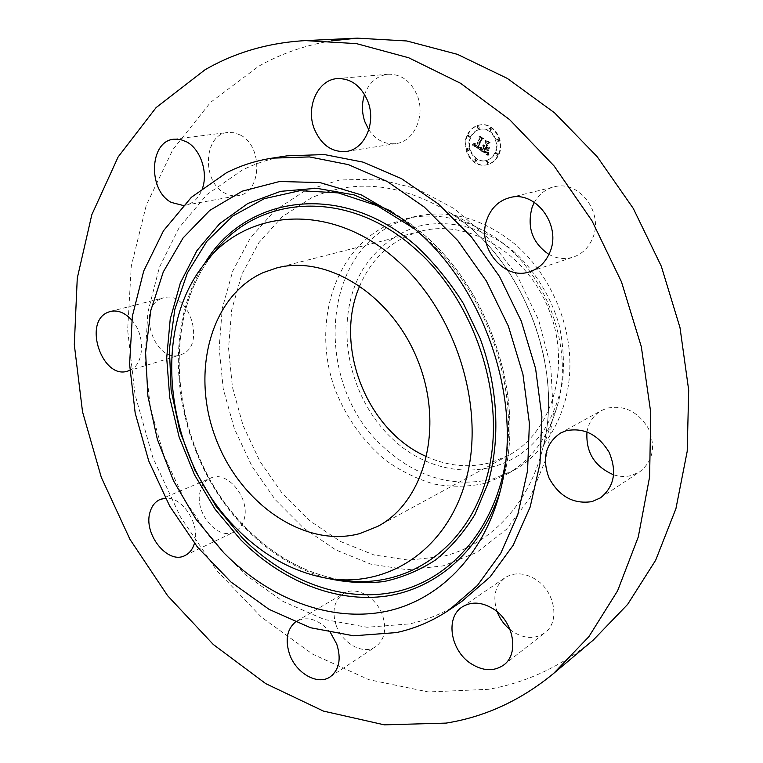<?xml version="1.0" encoding="UTF-8"?>
<svg xmlns="http://www.w3.org/2000/svg" width="763" height="763" viewBox="0 0 763 763"><rect width="100%" height="100%" fill="white"/><g stroke="black" fill="none" stroke-linecap="round" stroke-linejoin="round"><path stroke-width="0.57" stroke-dasharray="3.81 2.86" d="M368.815 129.767C376.016 140.201 385.115 144.808 396.121 143.587C413.87 141.527 425.487 116.338 417.456 95.995C411.19 81.24 401.367 73.982 387.995 74.249C376.922 75.737 369.111 82.49 364.571 94.478M287.155 155.833C271.113 158.342 256.072 163.148 242.024 170.235L207.002 194.536L179.171 227.612L159.333 267.489L147.908 312.124L144.999 359.545L150.416 407.843L163.787 455.196L184.57 499.87L212.019 540.204L245.219 574.577L283.063 601.463L324.18 619.442L366.955 627.253L409.502 623.905C428.043 619.852 445.468 612.365 461.768 601.454M183.149 205.476L185.409 205.209C193.583 203.435 199.334 197.627 202.672 187.765M129.834 370.303C144.388 364.666 145.723 335.243 131.808 320.145M194.451 543.313C200.612 524.524 182.262 496.246 165.399 498.229M330.608 632.861C319.487 619.728 308.233 615.798 296.836 621.092L295.195 622.188M331.667 40.811C305.4 45.189 281.127 53.629 258.857 66.133L210.607 102.328L172.829 149.634L146.305 205.142L131.274 266.125L127.64 330.036L135.013 394.547L152.838 457.523L180.44 516.923L216.969 570.791L261.432 617.172L312.582 654.12L368.853 679.671L428.31 691.946L488.52 689.304C526.527 682.685 561.415 666.299 593.194 640.138M510.065 629.628L512.965 631.754C524.725 638.965 535.397 639.289 544.963 632.699C560.385 621.797 554.93 590.877 535.34 579.184C524.2 572.593 514.09 572.107 505.001 577.734C495.015 585.698 492.402 597.038 497.161 611.754M160.964 298.734C136.052 308.51 155.156 364.094 180.23 354.929L181.604 354.433C206.668 345.954 188.804 289.682 163.559 297.828L160.964 298.734M613.662 474.834C619.747 476.77 625.708 476.989 631.535 475.492L639.785 471.782C653.157 460.938 655.989 446.422 648.302 428.243C637.82 411.41 624.02 404.743 606.909 408.243L601.511 410.513C593.519 415.158 588.674 422.292 586.985 431.925M200.526 490.399C193.316 511.391 217.493 541.205 234.489 531.84C238.914 529.646 242.014 525.793 243.798 520.271C251.351 499.555 227.479 469.522 210.626 478.124C205.714 480.309 202.348 484.4 200.526 490.399M548.931 254.432C556.942 258.791 565.135 259.639 573.518 256.997C582.341 253.85 588.712 247.594 592.632 238.247C604.096 212.658 578.85 179.477 554.014 186.925C545.497 189.167 538.945 194.307 534.367 202.329M336.245 625.536C342.52 643.848 363.636 655.331 375.844 646.585C384.695 639.661 386.898 629.141 382.454 615.026C376.178 596.847 355.615 585.669 343.617 593.471C334.118 600.319 331.657 611.01 336.245 625.536M240.25 135.003L234.088 132.724L227.86 132.466C203.664 134.174 201.451 181.394 224.551 192.953C229.081 195.5 233.688 196.368 238.371 195.566C261.671 193.068 263.464 146.105 240.25 135.003M426.765 456.722C448.425 466.403 470.094 468.253 491.763 462.302L508.463 455.416C551.878 432.631 571.773 367.356 549.122 310.198C526.918 252.877 467.967 218.495 420.632 231.265L408.358 235.405C386.116 245.381 369.931 262.176 359.793 285.81M513.022 250.76C534.329 269.921 550.485 295.739 559.041 324.513C563.313 343.999 564.458 363.236 562.484 382.215C558.735 400.556 552.231 417.046 542.97 431.715C507.462 481.51 437.285 481.606 392.516 438.935C347.251 396.884 332.926 321.099 362.101 270.588C375.1 249.682 393.985 234.289 416.732 226.697C447.795 218.504 483.58 226.926 513.022 250.76M514.252 470.084C547.061 451.61 569.351 411.782 569.923 366.116C570.4 320.46 548.597 272.534 514.415 243.702C482.321 218.084 449.149 209.033 414.91 216.568L398.858 221.919C318.972 254.499 314.346 386.336 384.113 447.643C417.332 477.752 453.727 488.148 493.308 478.821L514.252 470.084L506.394 474.51C531.658 459.965 548.778 436.579 557.772 404.38C574.501 344.857 544.2 267.527 491.486 235.214C463.007 217.693 434.557 212.171 406.145 218.657L390.017 224.036C333.631 248.795 311.085 325.524 335.443 390.37C346.631 418.21 363.264 441.443 385.334 460.051C400.556 470.971 416.741 478.954 433.899 484.009C451.305 487.195 468.453 486.947 485.354 483.275L506.394 474.51M467.795 134.917C460.757 148.775 473.07 168.184 486.823 164.77C492.04 163.606 495.979 160.373 498.64 155.07C505.774 141.517 493.966 122.07 480.385 124.874C474.748 125.905 470.552 129.252 467.795 134.917M498.048 155.185C495.387 160.488 491.448 163.73 486.231 164.894C472.469 168.308 460.146 148.88 467.194 135.013C469.941 129.348 474.138 126 479.784 124.96C493.365 122.156 505.182 141.622 498.048 155.185M470.437 137.14C472.593 132.705 475.883 130.072 480.289 129.243C491.01 126.982 500.356 142.319 494.748 153.029C492.64 157.235 489.522 159.801 485.373 160.707C474.538 163.339 464.877 148.032 470.437 137.14M474.367 159.982L475.082 159.4L476.217 161.212L475.511 161.794L474.367 159.982M495.454 153.487L496.188 152.896L497.342 154.717L496.608 155.318L495.454 153.487M486.203 161.851L486.918 161.26L488.072 163.082L487.357 163.663L486.203 161.851M488.93 128.709L489.703 128.098L490.819 129.929L490.056 130.54L488.93 128.709M496.608 139.715L497.371 139.114L498.506 140.945L497.753 141.546L496.608 139.715M469.741 136.682L468.997 137.283L467.881 135.471L468.635 134.87L469.741 136.682M468.663 150.311L467.938 150.902L466.822 149.09L467.547 148.499L468.663 150.311M478.878 128.203L478.115 128.813L477.009 126.992L477.772 126.381L478.878 128.203M495.34 152.915C500.948 142.214 491.601 126.887 480.89 129.147C476.484 129.977 473.203 132.6 471.038 137.035C465.478 147.927 475.139 163.225 485.964 160.592C490.113 159.686 493.241 157.121 495.34 152.915M480.709 150.168L480.814 147.221L479.441 148.127L477.695 147.297L481.463 138.971L482.645 138.656L479.574 136.644L480.099 138.16L476.57 145.752L475.387 144.798L475.235 143.072L475.034 144.465L476.303 146.324L474.681 144.989L474.777 143.101L472.717 144.827L480.709 150.168L472.116 144.932L474.176 143.206L474.014 144.96L475.702 146.429L474.5 144.798L474.567 143.358L474.786 144.903L475.969 145.857L479.498 138.256L478.973 136.749L482.054 138.752L480.862 139.066L477.094 147.402L478.725 148.232L480.118 147.602L478.449 146.982L482.016 139.295L483.761 138.551L480.318 136.31L483.294 138.523L481.844 139.104L478.143 147.059L479.546 147.803L480.213 147.326L480.108 150.273M481.358 149.968L481.424 147.106L481.358 149.968L480.537 150.073L480.824 147.211L480.213 147.326M481.329 150.569L488.32 155.156L488.291 152.142L486.527 152.896L483.876 151.417L485.545 147.85L485.964 148.117L484.486 151.265L486.327 152.419L487.652 152.333L484.753 151.169L486.126 148.232L487.147 148.899L487.624 150.893L489.131 147.688L487.395 148.222L485.85 147.211L487.652 143.349L488.988 142.919L485.669 140.754L486.298 142.471L484.763 145.762L483.856 144.798L484.495 146.324L483.37 145.008L484.2 146.963L482.693 150.187L480.728 150.683L482.102 150.292L483.599 147.078L482.769 145.113L483.904 146.429L483.256 144.903L484.162 145.867L485.707 142.576L485.068 140.859L488.387 143.024L487.052 143.454L485.249 147.316L486.794 148.327L488.53 147.803L487.023 150.998L486.556 149.004L485.535 148.337L484.152 151.284L487.061 152.438L485.955 152.6L483.885 151.379L484.953 147.955L483.284 151.532L485.936 153.001L487.691 152.257L487.729 155.27L480.728 150.683M489.054 155.032L488.74 151.913L489.054 155.032L488.282 155.194L488.053 152.59L488.463 155.147M488.244 150.95L489.56 147.65L487.643 151.055M488.12 147.85L486.727 146.944L488.263 143.673L490.237 142.776L486.317 140.22L489.76 142.738L488.139 143.463L486.46 147.04L488.12 147.85L487.223 148.032L485.869 147.145L487.538 143.568L489.169 142.843L485.459 140.421L489.646 142.881L487.662 143.778L486.136 147.049L487.519 147.955M482.693 150.187L482.102 150.292M484.2 146.963L483.599 147.078M484.009 146.811L483.418 146.916M483.847 146.649L483.256 146.754M483.713 146.467L483.113 146.572M483.589 146.286L482.998 146.391M483.494 146.095L482.903 146.2M483.427 145.895L482.826 146M483.38 145.685L482.779 145.79M483.351 145.466L482.75 145.571M483.351 145.247L482.75 145.352M483.37 145.008L482.769 145.113M483.475 144.922L482.874 145.027M483.513 145.094L482.922 145.199M483.57 145.256L482.969 145.361M483.628 145.409L483.027 145.514M483.694 145.552L483.093 145.657M483.771 145.685L483.17 145.79M483.856 145.809L483.256 145.914M483.952 145.924L483.351 146.029M484.057 146.029L483.456 146.134M484.171 146.124L483.57 146.229M484.286 146.21L483.694 146.315M484.391 146.267L483.799 146.372M484.495 146.324L483.904 146.429M484.667 145.971L484.066 146.076M484.543 145.876L483.942 145.981M484.429 145.781L483.828 145.895M484.324 145.685L483.723 145.79M484.228 145.58L483.628 145.685M484.143 145.466L483.542 145.571M484.066 145.342L483.465 145.447M484 145.218L483.399 145.323M483.942 145.084L483.341 145.189M483.895 144.941L483.294 145.046M483.856 144.798L483.256 144.903M484.057 144.722L483.465 144.827M484.104 144.856L483.504 144.96M484.143 144.989L483.551 145.094M484.2 145.113L483.599 145.218M484.257 145.228L483.666 145.332M484.324 145.332L483.732 145.437M484.4 145.428L483.799 145.533M484.486 145.523L483.885 145.628M484.572 145.609L483.971 145.714M484.667 145.685L484.066 145.79M484.763 145.762L484.162 145.867M486.298 142.471L485.707 142.576M485.669 140.754L485.068 140.859M488.988 142.919L488.387 143.024M487.652 143.349L487.052 143.454M485.85 147.211L485.249 147.316M487.395 148.222L486.794 148.327M489.131 147.688L488.53 147.803M487.624 150.893L487.023 150.998M487.147 148.899L486.556 149.004M486.126 148.232L485.535 148.337M484.753 151.169L484.152 151.284M484.915 151.293L484.314 151.408M485.058 151.408L484.467 151.522M485.201 151.513L484.6 151.618M485.335 151.599L484.734 151.713M485.459 151.684L484.858 151.789M485.611 151.789L485.01 151.894M485.764 151.885L485.163 151.99M485.907 151.971L485.306 152.075M486.041 152.047L485.449 152.152M486.174 152.114L485.573 152.228M486.298 152.18L485.697 152.285M486.412 152.228L485.812 152.342M486.517 152.276L485.917 152.39M486.708 152.342L486.117 152.457M486.889 152.381L486.298 152.495M487.08 152.4L486.479 152.514M487.261 152.4L486.67 152.514M487.462 152.371L486.861 152.486M487.652 152.333L487.061 152.438M488.11 152.285L486.908 152.543M487.929 152.419L486.746 152.61M487.166 152.543L486.565 152.657M486.975 152.562L486.374 152.667M486.765 152.543L486.174 152.648M486.556 152.495L485.955 152.6M486.327 152.419L485.726 152.524M486.079 152.314L485.487 152.419M485.821 152.18L485.23 152.285M485.554 152.009L484.963 152.123M485.01 151.646L484.419 151.751M484.839 151.522L484.247 151.637M484.486 151.265L483.885 151.379M485.964 148.117L485.363 148.222M485.545 147.85L484.953 147.955M483.876 151.417L483.284 151.532M484.133 151.57L483.532 151.684M485.373 151.885L484.19 152.104M485.173 152.257L484.572 152.362M485.373 152.381L484.772 152.495M485.564 152.495L484.963 152.61M485.745 152.6L485.154 152.705M485.926 152.686L485.325 152.791M486.088 152.753L485.487 152.867M486.241 152.819L485.649 152.924M486.393 152.858L485.793 152.972M486.527 152.896L485.936 153.001M486.66 152.905L486.06 153.02M486.775 152.915L486.184 153.02M486.899 152.896L486.298 153.01M487.023 152.877L486.432 152.982M487.156 152.838L486.565 152.943M487.299 152.781L486.699 152.886M487.443 152.714L486.851 152.819M487.605 152.629L487.004 152.734M487.767 152.524L487.166 152.638M488.291 152.142L487.691 152.257M488.215 153.039L487.614 153.144M488.206 153.182L487.605 153.296M488.196 153.325L487.605 153.439M488.186 153.458L487.595 153.563M488.186 153.687L487.595 153.792M488.186 153.888L487.595 153.992M488.206 154.107L487.605 154.221M488.215 154.231L487.614 154.345M488.225 154.364L487.633 154.479M488.244 154.507L487.643 154.622M488.32 155.156L487.729 155.27M472.717 144.827L472.116 144.932M472.955 144.646L472.345 144.751M473.184 144.465L472.574 144.569M473.403 144.283L472.793 144.388M473.613 144.112L473.012 144.207M473.813 143.93L473.213 144.035M474.004 143.749L473.403 143.854M474.195 143.578L473.594 143.682M474.367 143.396L473.766 143.501M474.538 143.225L473.937 143.33M474.777 143.101L474.176 143.206M474.7 143.291L474.1 143.396M474.643 143.482L474.042 143.587M474.596 143.663L473.985 143.768M474.557 143.835L473.947 143.94M474.529 143.997L473.928 144.102M474.51 144.159L473.909 144.264M474.51 144.312L473.909 144.417M474.519 144.455L473.918 144.56M474.538 144.598L473.937 144.703M474.576 144.732L473.976 144.836M474.624 144.856L474.014 144.96M474.681 144.989L474.081 145.094M474.748 145.113L474.147 145.218M474.834 145.237L474.233 145.342M474.939 145.361L474.338 145.466M475.053 145.475L474.452 145.58M475.177 145.599L474.576 145.704M475.32 145.714L474.71 145.819M475.473 145.828L474.863 145.933M475.635 145.943L475.034 146.048M475.759 146.029L475.158 146.134M475.893 146.105L475.292 146.21M476.026 146.181L475.425 146.286M476.16 146.258L475.559 146.362M476.303 146.324L475.702 146.429M476.408 145.905L475.807 146.01M475.998 145.647L475.397 145.752M475.854 145.552L475.254 145.657M475.721 145.447L475.12 145.552M475.597 145.342L474.996 145.447M475.483 145.237L474.882 145.342M475.387 145.132L474.786 145.237M475.301 145.027L474.691 145.132M475.225 144.913L474.615 145.018M475.158 144.808L474.557 144.913M475.111 144.693L474.5 144.798M475.034 144.465L474.433 144.569M475.015 144.341L474.414 144.445M475.015 144.207L474.405 144.312M475.015 144.064L474.414 144.169M475.025 143.921L474.424 144.026M475.044 143.768L474.443 143.873M475.082 143.606L474.472 143.711M475.12 143.434L474.519 143.539M475.177 143.263L474.567 143.358M475.235 143.072L474.634 143.177M475.416 143.186L474.805 143.291M475.359 143.349L474.748 143.454M475.311 143.501L474.7 143.606M475.273 143.644L474.662 143.749M475.235 143.787L474.634 143.892M475.215 143.921L474.615 144.026M475.206 144.169L474.605 144.274M475.225 144.398L474.624 144.503M475.292 144.598L474.681 144.703M475.387 144.798L474.786 144.903M475.454 144.894L474.853 144.999M475.54 144.989L474.939 145.094M475.626 145.084L475.025 145.189M475.731 145.18L475.12 145.285M475.835 145.266L475.235 145.371M475.959 145.361L475.359 145.466M476.093 145.447L475.492 145.561M476.57 145.752L475.969 145.857M480.099 138.16L479.498 138.256M479.574 136.644L478.973 136.749M482.645 138.656L482.054 138.752M481.463 138.971L480.862 139.066M477.695 147.297L477.094 147.402M477.819 147.393L477.218 147.497M477.934 147.478L477.333 147.583M478.048 147.564L477.447 147.669M478.172 147.65L477.571 147.755M478.287 147.726L477.686 147.831M478.439 147.812L477.838 147.927M478.573 147.898L477.972 148.003M478.716 147.965L478.115 148.07M478.84 148.022L478.239 148.127M478.973 148.06L478.372 148.175M479.097 148.098L478.496 148.203M479.212 148.117L478.611 148.222M479.326 148.127L478.725 148.232M479.441 148.127L478.84 148.232M479.546 148.108L478.945 148.213M479.65 148.079L479.05 148.194M479.755 148.041L479.154 148.156M479.86 147.993L479.259 148.098M479.965 147.927L479.364 148.032M480.08 147.85L479.479 147.955M480.194 147.755L479.593 147.869M480.309 147.66L478.811 147.888L477.543 147.173L481.243 139.209L482.693 138.618L479.708 136.415L483.16 138.656L481.415 139.4L477.848 147.087L479.078 147.908M480.423 147.536L479.822 147.65M480.537 147.412L479.937 147.517M480.661 147.269L480.061 147.373M480.785 147.393L480.185 147.497M480.766 147.555L480.165 147.66M480.738 147.717L480.146 147.822M480.728 147.879L480.127 147.984M480.709 148.032L480.108 148.136M480.7 148.175L480.099 148.289M480.69 148.318L480.089 148.432M480.68 148.461L480.08 148.566M481.424 147.106L480.08 148.699M480.68 148.728L480.08 148.833M480.709 150.025L480.108 150.13M488.015 150.95L487.414 151.055M489.56 147.65L488.969 147.755M489.789 147.65L489.197 147.755M481.138 149.958L480.537 150.073M481.31 148.47L480.709 148.575L480.757 150.073M481.11 149.767L480.509 149.872M481.091 149.558L480.49 149.662M481.071 149.319L480.471 149.434M481.062 149.071L480.471 149.176M481.071 148.795L480.471 148.899M481.081 148.508L480.48 148.613M481.1 148.194L480.499 148.299M481.119 147.86L480.528 147.965M481.157 147.507L480.556 147.612M481.215 147.059L480.614 147.164M481.386 147.469L480.785 147.574M481.348 147.822L480.747 147.927M481.329 148.156L480.728 148.26M481.3 148.766L480.7 148.871M481.3 149.043L480.7 149.147M481.3 149.3L480.7 149.405M481.31 149.538L480.709 149.643M481.329 149.758L480.728 149.872M488.873 155.08L488.282 155.194M488.797 154.727L488.196 154.832M488.73 154.374L488.129 154.488M488.682 154.04L488.082 154.155M488.644 153.706L488.043 153.821M488.625 153.392L488.024 153.497M488.616 153.077L488.024 153.191M488.625 152.772L488.034 152.886M488.654 152.476L488.053 152.59M488.692 152.19L488.091 152.304M488.74 151.913L488.148 152.028M488.94 151.904L488.339 152.009M488.892 152.152L488.291 152.266M488.864 152.419L487.662 152.638M488.845 152.695L488.244 152.81M488.835 152.991L488.244 153.096M488.845 153.296L488.244 153.411M488.864 153.611L488.263 153.725M488.892 153.945L488.291 154.059M488.93 154.298L488.339 154.403M488.988 154.66L488.396 154.765M480.118 147.602L479.517 147.707M480.051 147.65L479.45 147.755M479.927 147.726L479.326 147.831M479.803 147.774L479.202 147.879M479.546 147.803L478.945 147.908M479.412 147.784L478.811 147.888M479.25 147.726L478.649 147.831M479.069 147.641L478.468 147.745M478.973 147.593L478.372 147.698M478.859 147.536L478.258 147.641M478.744 147.469L478.143 147.574M478.63 147.393L478.029 147.497M478.506 147.307L477.896 147.412M478.143 147.059L477.543 147.173M481.844 139.104L481.243 139.209M483.294 138.523L482.693 138.618M480.061 136.415L479.46 136.52M480.318 136.31L479.708 136.415M483.761 138.551L483.16 138.656M482.016 139.295L481.415 139.4M478.449 146.982L477.848 147.087M478.544 147.059L477.943 147.164M478.639 147.125L478.039 147.23M478.735 147.192L478.134 147.297M478.868 147.278L478.267 147.383M479.011 147.354L478.411 147.459M479.145 147.421L478.544 147.526M479.288 147.478L478.687 147.583M479.422 147.517L478.821 147.631M479.565 147.555L478.964 147.66M479.698 147.583L479.097 147.688M479.841 147.602L479.24 147.707M479.975 147.602L479.374 147.707M487.824 147.927L487.223 148.032M486.46 147.04L485.869 147.145M488.139 143.463L487.538 143.568M489.76 142.738L489.169 142.843M486.05 140.316L485.459 140.421M486.317 140.22L485.716 140.325M490.237 142.776L489.646 142.881M488.263 143.673L487.662 143.778M486.727 146.944L486.136 147.049M476.818 161.098L475.683 159.286L474.967 159.868L476.112 161.68L476.818 161.098M497.934 154.612L496.78 152.781L496.045 153.373L497.199 155.204L497.934 154.612M488.663 162.967L487.509 161.146L486.794 161.737L487.948 163.549L488.663 162.967M491.42 129.834L490.304 128.003L489.531 128.613L490.647 130.444L491.42 129.834M499.097 140.84L497.962 139.009L497.209 139.61L498.344 141.451L499.097 140.84M468.492 135.375L469.598 137.187L470.342 136.587L469.235 134.765L468.492 135.375M467.423 148.985L468.549 150.788L469.274 150.197L468.148 148.394L467.423 148.985M477.609 126.896L478.716 128.728L479.479 128.117L478.372 126.286L477.609 126.896M391.514 211.351L410.542 223.902L422.864 233.793C486.536 287.193 522.216 387.995 506.06 467.671L500.633 489.808M414.719 228.957L422.588 235.443C483.952 287.05 519.269 383.236 505.688 461.129M401.538 218.371L410.542 223.902L422.883 233.802C486.594 287.26 522.226 387.89 506.06 467.671L503.208 477.848M327.356 578.316C297.704 569.961 270.96 553.862 247.126 529.999C177.836 462.063 156.081 339.201 204.246 264.122M339.726 579.699L338.457 579.47C304.609 572.841 274.155 556.017 247.107 528.997C174.975 458.62 155.576 328.3 211.599 255.729L212.381 254.699M324.885 577.896L338.457 579.47C304.733 572.87 274.346 556.055 247.307 529.055C175.108 458.649 155.728 328.071 211.599 255.729L202.72 266.106M311.104 198.037L282.157 216.816L258.791 242.796L241.795 274.442L231.656 310.14L228.557 348.252L232.429 387.165L243.016 425.325L259.849 461.224L282.281 493.442L309.501 520.614L340.498 541.501L374.07 554.987L408.815 560.147L443.15 556.341C488.93 545.249 528.082 505.859 542.255 450.199L542.255 450.199C565.641 367.508 522.302 256.921 448.978 212.143L448.978 212.143C400.375 183.12 354.413 178.418 311.104 198.037M304.838 190.893L274.67 210.674L250.369 237.922L232.753 271.046L222.281 308.347L219.134 348.138L223.235 388.729L234.298 428.529L251.838 465.993L275.205 499.622L303.55 528.044L335.854 549.942L370.866 564.162L407.146 569.713L443.045 565.908L476.761 552.422L506.384 529.436L530.066 497.695L546.136 458.62L553.309 414.242L550.848 367.137L538.716 320.202L517.6 276.416L488.873 238.514L454.443 208.747L416.56 188.661L377.551 179.057L339.659 180.001L304.838 190.893M485.192 151.761L484.591 151.875M484.677 151.408L484.076 151.513M488.272 152.333L487.671 152.447M488.234 152.705L487.643 152.81M488.225 152.877L487.624 152.982M488.263 154.66L487.662 154.765M488.282 154.813L487.681 154.927M488.301 154.984L487.7 155.099M337.408 78.589L387.995 74.249M346.402 151.446L396.121 143.587M503.733 664.993L544.963 632.699M462.149 606.995L505.001 577.734M127.955 371.009L180.23 354.929M110.387 311.428L163.559 297.828M600.538 497.819L639.785 471.782M560.462 433.088L601.511 410.513M185.008 555.521L234.489 531.84M160.182 499.431L210.626 478.124M509.617 197.684L554.014 186.925M530.342 271.533L573.518 256.997M330.265 676.81L375.844 646.585M296.836 621.092L343.617 593.471M174.012 139.19L227.86 132.466M185.409 205.209L238.371 195.566M508.463 455.416L377.733 526.375M420.632 231.265L276.492 268.013M557.772 404.38L542.255 450.199C565.621 367.976 521.978 256.597 448.978 212.143L491.486 235.214M414.91 216.568L406.145 218.657M486.823 164.77L486.231 164.894M480.385 124.874L479.784 124.96M480.89 129.147L480.289 129.243M485.964 160.592L485.373 160.707M475.683 159.286L475.082 159.4M476.112 161.68L475.511 161.794M496.78 152.781L496.188 152.896M497.199 155.204L496.608 155.318M487.509 161.146L486.918 161.26M487.948 163.549L487.357 163.663M490.304 128.003L489.703 128.098M490.647 130.444L490.056 130.54M497.962 139.009L497.371 139.114M498.344 141.451L497.753 141.546M469.598 137.187L468.997 137.283M469.235 134.765L468.635 134.87M468.549 150.788L467.938 150.902M468.148 148.394L467.547 148.499M478.716 128.728L478.115 128.813M478.372 126.286L477.772 126.381"/><path stroke-width="1.14" d="M367.909 101.517C361.319 85.981 351.152 78.331 337.408 78.589C317.875 79.581 305.572 107.087 314.232 128.747C321.147 144.97 331.867 152.533 346.402 151.446C364.628 149.348 376.359 122.929 367.909 101.517M364.571 94.478C361.595 103.606 361.738 112.8 364.991 122.061L368.815 129.767M446.117 723.105C485.106 716.867 520.91 700.339 553.537 673.519L588.864 636.685L617.601 590.8L638.269 536.98L649.609 476.885L650.753 412.63L641.321 346.707L621.473 281.852L591.974 220.774L554.119 165.991L509.617 119.619L460.461 83.224L408.739 57.778L356.483 43.625L305.534 40.601C268.528 42.68 235.004 52.418 204.951 69.824L156.091 107.612L118.141 156.93L91.808 214.746L77.263 278.199L74.307 344.676L82.528 411.791L101.317 477.371L129.968 539.355L167.631 595.722L213.306 644.497L265.762 683.638L323.436 711.087L384.38 724.85L446.117 723.105M448.997 610.085L461.768 601.454L489.98 577.066L513.175 545.268L530.171 507.014L539.975 463.618L541.883 416.808L535.597 368.586L521.282 321.109L499.536 276.54L471.381 236.892L438.181 203.835L401.51 178.656L363.045 162.128L324.418 154.565L287.155 155.833L271.914 158.17C255.777 160.697 240.65 165.542 226.535 172.715L191.389 197.283L163.501 230.741L143.692 271.075L132.361 316.235L129.586 364.209L135.185 413.079L148.766 461.005L169.777 506.25L197.483 547.128L230.96 582.016L269.081 609.36L310.484 627.72L353.555 635.798L396.388 632.594C415.062 628.578 432.592 621.072 448.997 610.085L477.38 585.507L500.709 553.394L517.772 514.682L527.567 470.733L529.388 423.274L522.941 374.356L508.387 326.163L486.327 280.908L457.819 240.631L424.247 207.05L387.203 181.451L348.386 164.636L309.444 156.92L271.914 158.17M202.672 187.765C208.08 171.57 200.211 148.985 186.677 141.889L180.373 139.486L174.012 139.19C149.357 140.897 147.621 190.225 171.284 202.414L183.149 205.476M131.808 320.145C125.037 312.716 117.893 309.816 110.387 311.428L107.764 312.363C82.595 322.348 102.604 380.317 127.955 371.009L129.834 370.303M165.399 498.229L160.182 499.431C155.223 501.644 151.847 505.859 150.053 512.059C142.967 533.766 167.831 565.03 185.008 555.521C189.491 553.309 192.6 549.341 194.365 543.638L194.451 543.313M295.195 622.188C286.898 629.57 285.047 640.271 289.616 654.311C296.197 673.443 317.875 685.708 330.265 676.81C339.258 669.752 341.414 658.841 336.731 644.086L330.608 632.861M470.771 663.505C482.941 671.211 493.919 671.707 503.733 664.993C519.546 653.853 513.68 621.444 493.394 608.941C481.873 601.902 471.448 601.254 462.149 606.995C445.211 617.534 450.351 650.372 470.771 663.505M592.012 501.615L600.538 497.819C614.329 486.594 617.172 471.381 609.074 452.201C598.078 434.405 583.733 427.261 566.041 430.761L560.462 433.088C545.574 443.513 541.778 458.506 549.074 478.086C559.241 496.541 573.557 504.381 592.012 501.615M550.009 251.924C561.692 225.047 535.264 189.949 509.617 197.684C498.945 200.631 491.477 207.66 487.204 218.79C475.864 246.64 504.133 281.661 530.342 271.533C539.451 268.28 546.003 261.738 550.009 251.924M553.537 673.519L593.194 640.138L627.615 604.42L655.665 560.233L675.923 508.673L687.205 451.324L688.693 390.208L680.005 327.67L661.302 266.239L633.29 208.461L597.181 156.673L554.567 112.829L507.328 78.417L457.438 54.345L406.841 40.973L357.313 38.15L331.667 40.811M497.161 611.754C499.879 618.841 504.181 624.802 510.065 629.628M586.985 431.925C585.707 452.306 594.596 466.603 613.662 474.834M534.367 202.329L532.192 207.088C526.67 227.145 532.25 242.92 548.931 254.432M223.54 552.526C268.919 598.621 330.112 622.846 386.288 611.344C442.178 599.594 489.55 549.703 503.208 477.848C520.385 393.269 482.283 285.62 414.624 228.881L401.538 218.371L361.376 194.908L319.964 182.576L279.601 181.508L242.319 191.151L209.749 210.416L183.13 237.884L163.292 271.905L150.721 310.77L145.609 352.754L147.908 396.159L157.35 439.364L173.516 480.814L195.833 519.012L223.54 552.526M396.369 259.782C330.026 200.373 243.34 208.938 202.72 266.106C149.081 335.548 167.879 461.396 237.264 529.274C263.273 555.33 292.477 571.535 324.885 577.896C385.849 589.36 447.204 551.191 466.288 478.773C485.678 406.65 455.463 311.046 396.369 259.782M263.397 272.525C210.435 295.996 190.826 372.096 215.414 437.38C239.324 502.903 303.979 548.721 359.821 533.585L377.733 526.375C424.228 502.121 444.524 427.9 418.219 361.49C392.401 294.899 327.089 254.222 276.492 268.013L263.397 272.525M359.793 285.81C333.25 345.505 366.726 430.952 426.765 456.722M500.633 489.808C481.997 549.694 437.094 588.569 386.459 596.075C335.596 603.266 281.499 580.805 240.698 539.784L215.176 509.35L194.431 474.691L179.124 437.037L169.748 397.676L166.696 357.933L170.206 319.22L180.335 282.949L196.949 250.598L219.677 223.635L247.87 203.463L280.584 191.341L316.54 188.27L354.127 194.899L391.514 211.351M505.688 461.129C494.51 529.732 450.58 578.831 397.628 591.373C344.428 603.695 285.753 581.578 242.386 537.963L216.053 506.346L194.937 470.208L179.772 430.933L171.122 390.007L169.396 348.958L174.822 309.377L187.402 272.916L206.907 241.242L232.81 215.986L264.236 198.704L299.935 190.683L338.276 192.886L377.265 205.724L414.719 228.957M204.246 264.122C244.284 195.624 341.662 179.791 416.302 246.001C434.071 262.682 449.788 281.9 463.456 303.645L480.156 338.505C498.153 387.308 500.642 439.927 487.795 483.904L475.006 514.31C463.971 532.421 450.828 547.634 435.578 559.947C419.412 570.438 402.139 577.648 383.77 581.587C365.067 583.647 346.268 582.56 327.356 578.316M212.381 254.699C255.071 195.843 345.238 186.773 414.366 248.07C476.093 301.099 507.605 400.451 487.28 475.597C467.271 551.039 403.236 591.02 339.726 579.699M357.313 38.15L305.534 40.601"/></g></svg>

